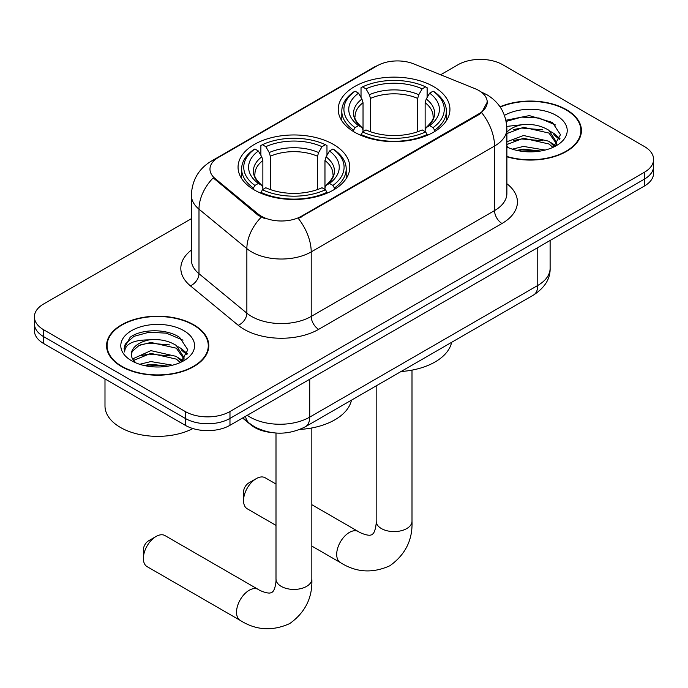 <?xml version="1.0" encoding="UTF-8"?>
<svg xmlns="http://www.w3.org/2000/svg" width="688" height="688" viewBox="0 0 688 688"><rect width="100%" height="100%" fill="white"/><g stroke="black" fill="none" stroke-linecap="round" stroke-linejoin="round"><path stroke-width="1.03" d="M333.413 144.411A55.857 32.25 0 0 0 272.543 137.419A55.857 32.25 0 0 0 238.057 167.218A55.857 32.25 0 0 0 254.422 190.026A55.857 32.25 0 0 0 315.293 197.017A55.857 32.25 0 0 0 349.779 167.218A55.857 32.25 0 0 0 333.413 144.411M433.578 86.585A55.857 32.25 0 0 0 372.707 79.593A55.857 32.25 0 0 0 338.221 109.392A55.857 32.25 0 0 0 354.587 132.191A55.857 32.25 0 0 0 415.457 139.182A55.857 32.25 0 0 0 449.943 109.392A55.857 32.25 0 0 0 433.578 86.585M478.891 90.541A28.457 16.426 0 0 0 475.09 88.7L413.729 63.898A28.457 16.426 0 0 0 377.282 65.738L218.311 157.518A28.457 16.426 0 0 0 209.969 169.136A28.457 16.426 0 0 0 215.12 178.562L258.086 213.994A28.457 16.426 0 0 0 301.516 216.187L478.891 113.778A28.457 16.426 0 0 0 487.224 102.159A28.457 16.426 0 0 0 478.891 90.541M271.038 432.468A31.622 18.258 180 0 1 251.043 425.003L242.572 418.02M506.893 156.795A51.118 29.515 0 0 0 581.429 130.565A51.118 29.515 0 0 0 566.456 109.693A51.118 29.515 0 0 0 500.013 106.795M193.827 324.831A51.118 29.515 0 0 0 138.125 318.432A51.118 29.515 0 0 0 106.571 345.694A51.118 29.515 0 0 0 121.544 366.566A51.118 29.515 0 0 0 177.246 372.965A51.118 29.515 0 0 0 208.799 345.694A51.118 29.515 0 0 0 193.827 324.831M107.096 348.352A51.118 29.515 0 0 0 106.915 349.143M487.224 102.159L481.652 112.626L478.891 114.629L298.317 218.474A36.885 21.294 60 0 1 311.208 251.894A42.157 24.338 180 0 1 251.584 251.894A42.157 24.338 180 0 1 246.863 248.643L198.987 209.169A42.157 24.338 180 0 1 191.359 195.203L191.359 259.746A42.157 24.338 0 0 0 198.987 273.712L246.863 313.186A42.157 24.338 0 0 0 251.584 316.437A42.157 24.338 0 0 0 311.208 316.437L494.543 210.588A42.157 24.338 0 0 0 506.893 193.38L506.893 128.837A42.157 24.338 180 0 1 494.543 146.054A36.885 21.294 -120 0 0 481.652 112.626M191.359 218.689L43.662 303.958A31.622 18.258 0 0 0 34.4 316.867L34.4 330.636A31.622 18.258 0 0 0 43.662 343.544L185.261 425.296L185.261 418.416A31.622 18.258 0 0 0 229.973 418.416L644.338 179.181A31.622 18.258 0 0 0 653.6 166.272A31.622 18.258 0 0 1 644.338 179.181L229.973 418.416A31.622 18.258 0 0 1 185.261 418.416L43.662 336.664L185.261 418.416L185.261 411.527A31.622 18.258 0 0 0 229.973 411.527L644.338 172.301A31.622 18.258 0 0 0 653.6 159.392A31.622 18.258 0 0 0 644.338 146.484L502.739 64.732A31.622 18.258 0 0 0 458.027 64.732L440.63 74.768M34.4 323.756A31.622 18.258 0 0 0 43.662 336.664A31.622 18.258 0 0 1 34.4 323.756M264.476 218.474L258.086 215.241L213.203 177.865A36.885 24.673 129.5 0 0 198.987 209.169L198.987 273.712A10.544 7.052 -50.5 0 1 190.352 285.804A52.701 30.427 180 0 1 191.359 250.097M34.4 316.867A31.622 18.258 0 0 0 43.662 329.776L185.261 411.527M208.455 349.143A51.118 29.515 0 0 0 208.275 348.352M581.085 134.005A51.118 29.515 0 0 0 580.904 133.223M185.261 425.296A31.622 18.258 0 0 0 229.973 425.296L644.338 186.07A31.622 18.258 0 0 0 653.6 173.161L653.6 159.392M506.893 156.451A50.594 29.206 0 0 0 580.904 130.565A50.594 29.206 0 0 0 566.086 109.908A50.594 29.206 0 0 0 500.21 107.087M512.328 149.158L523.499 146.424L545.154 150.061M516.697 150.354L523.499 149.158L540.613 151.016M506.893 141.754L523.499 135.493L548.947 141.255L554.365 146.424M506.893 144.489L523.499 138.228L548.947 143.99L552.954 147.378M506.815 126.394L522.029 124.726A26.35 15.213 0 0 0 506.893 132.199M522.029 124.726C532.134 123.668 541.112 125.534 548.947 130.324L556.661 142.468L556.48 144.471M506.893 133.558L523.499 127.297L548.947 133.059L556.575 143.826M506.893 146.243L508.389 147.688M506.893 147.017A36.885 21.294 0 0 0 556.403 145.624A36.885 21.294 0 0 0 556.403 115.498A36.885 21.294 0 0 0 504.467 115.369M553.393 147.172L560.488 134.702L552.395 122.438L529.33 115.61L505.921 120.245M506.17 121.415L521.616 117.106L539.014 118.018L555.646 125.035M513.472 129.55L521.616 128.037L542.479 129.8M553.788 134.702L559.645 139.604M513.472 140.481L521.616 138.967L542.479 140.73M553.788 145.632L554.648 146.191M517.402 150.509L521.616 149.898L540.218 151.076M550.675 131.58L554.072 133.515L559.98 138.632M550.675 142.511L555.508 145.435M121.914 366.351A50.594 29.206 0 0 0 177.048 372.681A50.594 29.206 0 0 0 208.275 345.694A50.594 29.206 0 0 0 193.457 325.046A50.594 29.206 0 0 0 138.322 318.716A50.594 29.206 0 0 0 107.096 345.694A50.594 29.206 0 0 0 121.914 366.351M104.989 378.95L104.989 405.937A52.701 30.427 0 0 0 120.426 427.446A52.701 30.427 0 0 0 192.932 428.555M139.698 364.287L150.87 361.561L172.525 365.199M144.067 365.491L150.87 364.296L167.984 366.145M132.595 358.938L150.87 350.631L176.317 356.393L181.735 361.561M133.498 360.435L150.87 353.365L176.317 359.119L180.325 362.507M180.763 362.309L187.858 349.839L179.766 337.567C166.909 328.357 141.418 328.787 130.161 337.266L124.089 348.386L124.666 351.964C125.01 343.948 133.248 339.915 149.399 339.863A26.35 15.213 0 0 0 131.339 354.303A26.35 15.213 0 0 0 132.621 358.99L135.76 362.825M149.399 339.863C159.504 338.806 168.483 340.672 176.317 345.462L184.031 357.597L183.851 359.609M131.339 354.604L132.234 351.37L139.053 345.462L150.87 342.435L176.317 348.188L183.945 358.964M183.773 330.636A36.885 21.294 0 0 0 131.597 330.636A36.885 21.294 0 0 0 131.597 360.753A36.885 21.294 0 0 0 183.773 360.753A36.885 21.294 0 0 0 183.773 330.636M124.089 348.635L125.233 344.138L133.928 336.355L148.986 332.244L166.384 333.155L183.017 340.173M140.842 344.688L148.986 343.174L169.85 344.937M181.159 349.839L187.016 354.741M140.842 355.619L148.986 354.105L169.85 355.868M181.159 360.761L182.019 361.329M144.772 365.646L148.986 365.036L167.588 366.214M178.046 346.718L181.443 348.653L187.351 353.77M178.046 357.648L182.879 360.564M243.543 500.597L243.543 491.997A7.379 4.257 -60 0 1 248.755 482.959L256.211 478.659A17.914 10.346 120 0 0 243.543 500.597A17.914 10.346 120 0 0 247.25 508.802L276 525.4M353.58 131.597L353.58 130.195L355.077 127.607A50.172 28.965 0 0 1 355.077 91.177L358.525 93.164A45.322 26.161 0 0 0 358.525 125.612L361.931 127.555L363.032 129.955L363.032 131.614M363.032 129.955L363.032 102.71L361.931 99.038L358.525 93.164M361.028 97.481L361.028 87.729L362.533 86.869A50.172 28.965 0 0 1 425.631 86.869L422.183 88.864A45.322 26.161 0 0 0 365.982 88.864L369.387 94.729L370.488 98.41L370.488 131.726M417.676 131.726L417.676 98.41L418.777 94.729L422.183 88.864M401.052 371.52A57.964 33.471 0 0 0 451.629 342.323M361.028 134.495A52.279 30.177 0 0 0 427.128 134.495L425.631 131.907A50.172 28.965 0 0 1 362.533 131.907L361.028 135.39M427.128 135.39L427.128 134.495M355.077 91.177L353.58 92.029A52.279 30.177 0 0 0 341.807 111.112A52.279 30.177 0 0 0 353.58 130.195M425.631 86.869L427.128 87.729L427.128 97.481M362.533 131.907L365.982 129.92A45.322 26.161 0 0 0 422.183 129.92L425.631 131.907M358.525 125.612L355.077 127.607M365.982 88.864L362.533 86.869M361.931 99.038A40.54 23.409 0 0 0 361.931 127.555L362.12 127.676C356.367 122.111 354.019 118.327 355.085 116.332A38.992 22.515 0 0 1 363.032 102.71M434.584 130.195A52.279 30.177 0 0 0 446.357 111.112A52.279 30.177 0 0 0 434.584 92.029L433.087 91.177A50.172 28.965 0 0 1 433.087 127.607L434.584 130.195L434.584 131.597M433.087 127.607L429.639 125.612A45.322 26.161 0 0 0 429.639 93.164L433.087 91.177M429.639 93.164L426.233 99.038L425.132 102.71L425.132 129.955L426.233 127.555L429.639 125.612M425.132 102.71A38.992 22.515 0 0 1 433.079 116.332C434.137 118.336 431.789 122.12 426.035 127.676L426.233 127.555A40.54 23.409 0 0 0 426.233 99.038M425.132 131.614L425.132 129.955M276 484.025L265.164 477.764A17.914 10.346 120 0 0 256.211 478.659L248.755 482.959M143.379 558.424L143.379 549.824A7.379 4.257 -60 0 1 148.591 540.785L156.047 536.485A17.914 10.346 120 0 0 143.379 558.424A17.914 10.346 120 0 0 147.086 566.628L240.241 620.413A17.914 10.346 -60 0 1 237.498 606.059A17.914 10.346 -60 0 1 249.202 590.27A17.914 10.346 -60 0 1 258.163 589.384C259.161 590.27 266.032 593.383 269.98 593.039L271.863 592.514L273.265 591.147C275.535 587.896 276.275 580.388 276 579.081A17.914 10.346 180 0 0 281.246 586.391A17.914 10.346 180 0 0 306.59 586.391A17.914 10.346 180 0 0 311.836 579.081C312.601 597.623 305.248 612.449 289.777 623.543C272.439 631.395 255.927 630.346 240.241 620.413M253.416 189.432L253.416 188.022L254.913 185.433A50.172 28.965 0 0 1 254.913 149.004L258.361 150.99A45.322 26.161 0 0 0 258.361 183.447L261.767 185.382L262.868 187.79L262.868 189.449M262.868 187.79L262.868 160.545L261.767 156.864L258.361 150.99M260.872 155.307L260.872 145.555L262.369 144.704A50.172 28.965 0 0 1 325.467 144.704L322.018 146.69A45.322 26.161 0 0 0 265.817 146.69L269.223 152.564L270.324 156.236L270.324 189.561M317.512 189.561L317.512 156.236L318.613 152.564L322.018 146.69M299.925 429.415A57.964 33.471 0 0 0 351.465 400.149M260.872 192.322A52.279 30.177 0 0 0 326.972 192.322L325.467 189.742A50.172 28.965 0 0 1 262.369 189.742L260.872 193.216M326.972 193.216L326.972 192.322M254.913 149.004L253.416 149.855A52.279 30.177 0 0 0 241.643 168.938A52.279 30.177 0 0 0 253.416 188.022M325.467 144.704L326.972 145.555L326.972 155.307M262.369 189.742L265.817 187.747A45.322 26.161 0 0 0 322.018 187.747L325.467 189.742M258.361 183.447L254.913 185.433M265.817 146.69L262.369 144.704M261.767 156.864A40.54 23.409 0 0 0 261.767 185.382L261.965 185.502C256.203 179.938 253.855 176.154 254.921 174.167A38.992 22.515 0 0 1 262.868 160.545M334.42 188.022A52.279 30.177 0 0 0 346.193 168.938A52.279 30.177 0 0 0 334.42 149.855L332.923 149.004A50.172 28.965 0 0 1 332.923 185.433L334.42 188.022L334.42 189.432M332.923 185.433L329.475 183.447A45.322 26.161 0 0 0 329.475 150.99L332.923 149.004M329.475 150.99L326.069 156.864L324.968 160.545L324.968 187.79L326.069 185.382L329.475 183.447M324.968 160.545A38.992 22.515 0 0 1 332.915 174.167C333.972 176.171 331.633 179.946 325.88 185.502L326.069 185.382A40.54 23.409 0 0 0 326.069 156.864M324.968 189.449L324.968 187.79M258.163 589.384L165.008 535.599A17.914 10.346 120 0 0 156.047 536.485L148.591 540.785M215.12 178.562L215.12 179.809M258.086 213.994L258.086 215.241M301.516 216.187L301.516 217.03M478.891 113.778L478.891 114.629M251.043 424.556L251.043 425.003M318.664 329.346A10.544 6.089 60 0 1 311.208 316.437L311.208 251.894L494.543 146.054L494.543 210.588A10.544 6.089 60 0 0 501.991 223.497L318.664 329.346A52.701 30.427 180 0 1 244.137 329.346A52.701 30.427 180 0 1 238.229 325.286L190.352 285.804M506.893 128.837C506.179 113.683 499.514 102.314 486.906 94.738L481.583 92.149A36.885 17.277 112 0 0 481.084 91.968M215.172 159.668A36.885 21.294 -120 0 0 211.345 161.112C198.737 168.68 192.072 180.05 191.359 195.203M211.345 161.112L374.177 67.097A36.885 21.294 60 0 1 376.972 65.91M261.234 217.193A36.885 24.673 129.5 0 0 246.863 248.643L246.863 313.186A10.544 7.052 -50.5 0 1 238.229 325.286M506.893 183.73A52.701 30.427 180 0 1 501.991 223.497M229.973 411.527L229.973 425.296M644.338 172.301L644.338 186.07M43.662 329.776L43.662 343.544M247.267 415.311A42.157 24.338 0 0 0 250.097 417.126A42.157 24.338 0 0 0 309.72 417.126L537.767 285.46A42.157 24.338 0 0 0 550.116 268.251C550.426 278.709 544.853 287.661 533.398 295.109L305.352 426.775A21.079 12.169 60 0 0 309.72 417.126L309.72 379.26M537.767 247.594L537.767 285.46A21.079 12.169 60 0 1 533.398 295.109M245.556 416.3A21.079 14.095 129.5 0 0 249.228 423.154L242.83 417.874M412 370.127L412 521.255A17.914 10.346 180 0 1 406.754 528.565A17.914 10.346 180 0 1 381.41 528.565A17.914 10.346 180 0 1 376.164 521.255C376.439 522.562 375.7 530.07 373.421 533.32L372.027 534.688L370.144 535.212C366.197 535.556 359.325 532.443 358.328 531.549L311.836 504.708M412 521.255C412.766 539.796 405.413 554.614 389.941 565.717C372.604 573.568 356.092 572.519 340.405 562.586A17.914 10.346 -60 0 1 337.662 548.224A17.914 10.346 -60 0 1 349.366 532.443A17.914 10.346 -60 0 1 358.328 531.549M417.676 98.41A38.992 22.515 0 0 0 370.488 98.41M418.777 94.729A40.54 23.409 0 0 0 369.387 94.729M317.512 156.236A38.992 22.515 0 0 0 270.324 156.236M318.613 152.564A40.54 23.409 0 0 0 269.223 152.564M374.177 67.097L380.946 63.95M481.583 92.149L481.024 91.925M305.352 426.775C288.392 435.298 271.425 435.298 254.465 426.775L249.228 423.154M550.116 268.251L550.116 240.465M580.904 134.788L580.904 130.565M556.661 144.274L556.661 142.468M208.275 349.925L208.275 345.694M184.031 359.403L184.031 357.597M107.096 349.925L107.096 345.694M340.405 562.586L311.836 546.091M341.807 120.753L341.807 111.112M446.357 120.753L446.357 111.112M376.164 385.891L376.164 521.255M311.836 427.953L311.836 579.081M241.643 178.588L241.643 168.938M346.193 178.588L346.193 168.938M276 433.027L276 579.081"/></g></svg>
